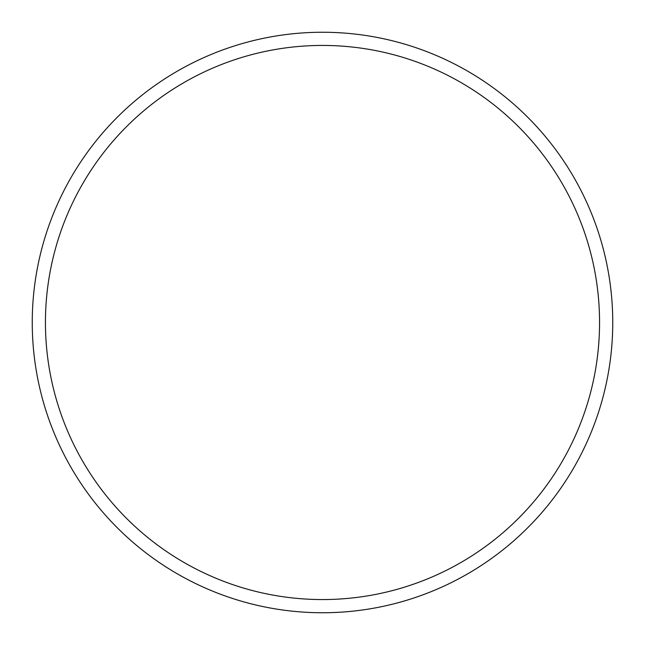 <?xml version="1.0" encoding="UTF-8"?>
<svg xmlns="http://www.w3.org/2000/svg" width="645" height="645" viewBox="0 0 645 645"><rect width="100%" height="100%" fill="white"/><g stroke="black" fill="none" stroke-linecap="round" stroke-linejoin="round"><path stroke-width="0.97" d="M32.25 322.5A290.25 290.25 0 0 1 322.5 32.25A290.25 290.25 0 0 1 612.75 322.5A290.25 290.25 0 0 1 322.5 612.75A290.25 290.25 0 0 1 32.25 322.5M45.44 322.5A277.06 277.06 0 0 1 461.03 82.56A277.06 277.06 0 0 1 461.03 562.44A277.06 277.06 0 0 1 45.44 322.5"/></g></svg>
